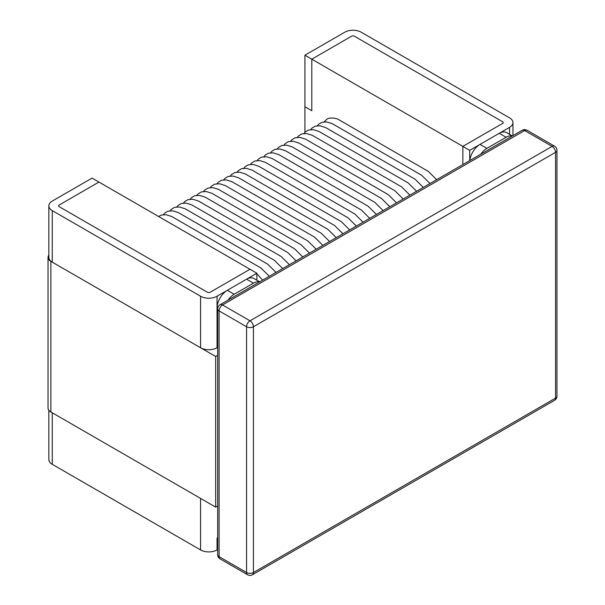<?xml version="1.0" encoding="UTF-8"?>
<svg xmlns="http://www.w3.org/2000/svg" width="605" height="605" viewBox="0 0 605 605"><rect width="100%" height="100%" fill="white"/><g stroke="black" fill="none" stroke-linecap="round" stroke-linejoin="round"><path stroke-width="0.91" d="M502.672 121.809A1.944 1.119 180 0 1 503.239 122.603A1.944 1.119 180 0 1 502.672 123.397L462.848 146.387L469.714 150.35L509.539 127.36A11.654 6.731 0 0 0 512.949 122.603A11.654 6.731 0 0 0 509.539 117.846L361.23 32.224A11.654 6.731 0 0 0 344.752 32.224L304.928 55.214L311.794 59.177L351.618 36.187A1.944 1.119 180 0 1 354.364 36.187L502.672 121.809A1.944 1.119 180 0 1 503.239 122.603A1.944 1.119 180 0 1 502.672 123.397L462.848 146.387L311.794 59.177L351.618 36.187A1.944 1.119 180 0 1 354.364 36.187L502.672 121.809M304.928 132.336L304.928 106.745L311.794 110.707L311.794 59.177L311.794 110.707L304.928 106.745L304.928 55.214M469.714 160.597L469.714 150.35M462.848 164.568L462.848 146.387L462.848 164.568M210.177 292.26A1.944 1.119 180 0 1 207.432 292.26L59.124 206.638A1.944 1.119 180 0 1 58.556 205.844A1.944 1.119 180 0 1 59.124 205.057L98.948 182.06L92.081 178.097L52.257 201.087A11.654 6.731 0 0 0 48.846 205.844A11.654 6.731 0 0 0 52.257 210.601L200.565 296.231A11.654 6.731 0 0 0 217.044 296.231L256.868 273.233L250.001 269.27L210.177 292.26A1.944 1.119 180 0 1 207.432 292.26L59.124 206.638A1.944 1.119 180 0 1 58.556 205.844A1.944 1.119 180 0 1 59.124 205.057L98.948 182.06L250.001 269.27L210.177 292.26M256.868 280.206L256.868 273.233M48.846 205.844L48.846 257.382A11.654 6.731 0 0 0 52.257 262.139L200.565 347.762A11.654 6.731 0 0 0 217.044 347.762L217.044 296.231M217.679 549.567L217.044 549.93A11.654 6.731 180 0 1 200.565 549.93L52.257 464.307A11.654 6.731 180 0 1 48.846 459.55L48.846 410.25M200.565 549.93L200.565 498.399L52.257 412.776L52.257 464.307M50.88 261.345L215.667 356.481L215.667 507.119L50.88 411.982A9.71 5.604 180 0 1 48.037 408.02L48.037 257.382A9.71 5.604 0 0 0 50.88 261.345L50.88 411.982M48.846 255.144A9.71 5.604 0 0 0 48.037 257.382M217.679 355.324L215.667 356.481M215.667 507.119L217.679 505.961M512.216 136.057A14.565 8.409 120 0 0 506.105 137.267L486.881 148.369A14.565 8.409 120 0 0 480.763 154.222M512.382 135.966L506.521 132.586A14.565 8.409 120 0 0 499.238 133.304L480.015 144.406A14.565 8.409 120 0 0 469.813 160.544M217.679 348.132L217.044 347.762L217.044 308.119A14.565 8.409 120 0 1 227.344 290.279L246.568 279.185A14.565 8.409 120 0 1 253.85 278.459L259.711 281.847M259.545 281.938A14.565 8.409 120 0 0 253.434 283.148L234.211 294.249A14.565 8.409 120 0 0 228.093 300.095M217.044 549.93L217.044 538.042A14.565 8.409 120 0 0 217.679 541.793M509.539 134.325L509.539 127.36M200.565 347.762L200.565 296.231M52.257 262.139L52.257 210.601M250.001 320.809L552.108 146.387L524.641 130.529L222.534 304.95L250.001 320.809A4.855 2.806 -120 0 1 253.434 326.753L253.434 572.527L555.541 398.105L555.541 152.331L253.434 326.753A4.855 2.806 0 0 1 246.568 326.753L219.101 310.894L219.101 556.668L246.568 572.527L246.568 326.753A4.855 2.806 -60 0 1 250.001 320.809M554.535 400.329A4.855 4.855 0 0 0 556.963 396.124A4.855 2.806 0 0 1 555.541 398.105A4.855 2.806 60 0 1 554.535 400.329L252.429 574.75A4.855 2.806 -120 0 0 253.434 572.527A4.855 2.806 0 0 1 246.568 572.527A4.855 2.806 -60 0 0 247.574 574.75A4.855 4.855 0 0 0 252.429 574.75M556.963 150.35A4.855 4.855 0 0 0 554.535 146.145A4.855 2.806 -60 0 0 552.108 146.387A4.855 2.806 60 0 1 555.541 152.331A4.855 2.806 0 0 0 556.963 150.35L556.963 396.124M220.107 558.891A4.855 2.806 -60 0 1 219.101 556.668A4.855 2.806 0 0 1 217.679 554.687A4.855 4.855 0 0 0 220.107 558.891L247.574 574.75M522.213 130.287A4.855 2.806 -120 0 1 524.641 130.529A4.855 2.806 -60 0 1 527.068 130.287A4.855 4.855 0 0 0 522.213 130.287L220.107 304.708A4.855 2.806 60 0 1 222.534 304.95A4.855 2.806 -60 0 0 219.101 310.894A4.855 2.806 0 0 1 217.679 308.913L217.679 554.687M506.105 137.267L499.238 133.304M486.881 148.369L480.015 144.406M253.434 283.148L246.568 279.185M234.211 294.249L227.344 290.279M217.694 308.497L217.044 308.119M217.679 538.405L217.044 538.042M436.681 179.67L428.37 171.419L339.11 119.881C336.826 118.134 329.755 117.105 326.972 119.162L324.083 121.885M429.981 183.534L421.677 175.284L332.41 123.745L326.723 121.93L321.868 122.323L318.699 124.222L317.391 125.749M423.288 187.399L414.985 179.148L325.717 127.61L320.03 125.795L315.175 126.188L312.006 128.086L310.698 129.621M416.595 191.271L408.292 183.012L319.024 131.474L313.337 129.659L308.482 130.06L305.313 131.95L303.997 133.486M409.903 195.135L401.599 186.877L312.331 135.339L306.637 133.523L301.789 133.924L298.62 135.815L297.305 137.35M403.21 199L394.899 190.741L305.631 139.203L299.944 137.388L295.089 137.789L291.92 139.679L290.612 141.215M396.509 202.864L388.206 194.606L298.938 143.075L293.251 141.252L288.396 141.653L285.227 143.544L283.919 145.079M389.817 206.728L381.513 198.47L292.245 146.939L286.558 145.124L281.703 145.518L278.534 147.408L277.226 148.943M383.124 210.593L374.82 202.342L285.552 150.804L279.865 148.989L275.01 149.382L271.842 151.273L270.526 152.808M376.431 214.457L368.12 206.207L278.86 154.668L273.165 152.853L268.317 153.246L265.149 155.137L263.833 156.672M369.731 218.322L361.427 210.071L272.159 158.533L266.472 156.718L261.617 157.111L258.448 159.002L257.14 160.537M363.038 222.186L354.734 213.936L265.466 162.397L259.779 160.582L254.924 160.975L251.756 162.866L250.447 164.401M356.345 226.051L348.041 217.8L258.774 166.262L253.087 164.447L248.232 164.84L245.063 166.73L243.747 168.266M349.652 229.915L341.349 221.664L252.081 170.126L246.394 168.311L241.539 168.704L238.37 170.595L237.054 172.13M342.959 233.78L334.648 225.529L245.388 173.99L239.693 172.175L234.846 172.569L231.67 174.459L230.361 175.994M269.316 276.296L261.012 268.045L171.744 216.507L166.057 214.692L161.202 215.085L158.586 216.492M276.016 272.431L267.705 264.181L178.445 212.642L172.75 210.827L167.895 211.221L164.726 213.111L163.418 214.646M282.709 268.567L274.405 260.316L185.138 208.778L179.451 206.963L174.595 207.356L171.427 209.247L170.111 210.782M289.402 264.703L281.098 256.452L191.83 204.913L186.143 203.099L181.288 203.492L178.12 205.382L176.804 206.918M296.095 260.838L287.791 252.58L198.523 201.049L192.836 199.234L187.981 199.627L184.812 201.518L183.504 203.053M302.787 256.974L294.484 248.715L205.216 197.185L199.529 195.362L194.674 195.763L191.505 197.654L190.197 199.189M309.488 253.109L301.177 244.851L211.916 193.313L206.222 191.498L201.367 191.898L198.198 193.789L196.89 195.324M316.181 249.245L307.877 240.987L218.609 189.448L212.922 187.633L208.067 188.034L204.898 189.925L203.582 191.46M322.873 245.38L314.57 237.122L225.302 185.584L219.615 183.769L214.76 184.17L211.591 186.06L210.275 187.595M329.566 241.508L321.263 233.258L231.995 181.719L226.308 179.904L221.453 180.298L218.284 182.196L216.976 183.731M336.259 237.644L327.955 229.393L238.688 177.855L233.001 176.04L228.145 176.433L224.977 178.331L223.668 179.859M262.623 280.16L256.868 273.74M512.949 135.641L512.949 122.603M554.535 146.145L527.068 130.287M220.107 304.708A4.855 4.855 0 0 0 217.679 308.913"/></g></svg>
